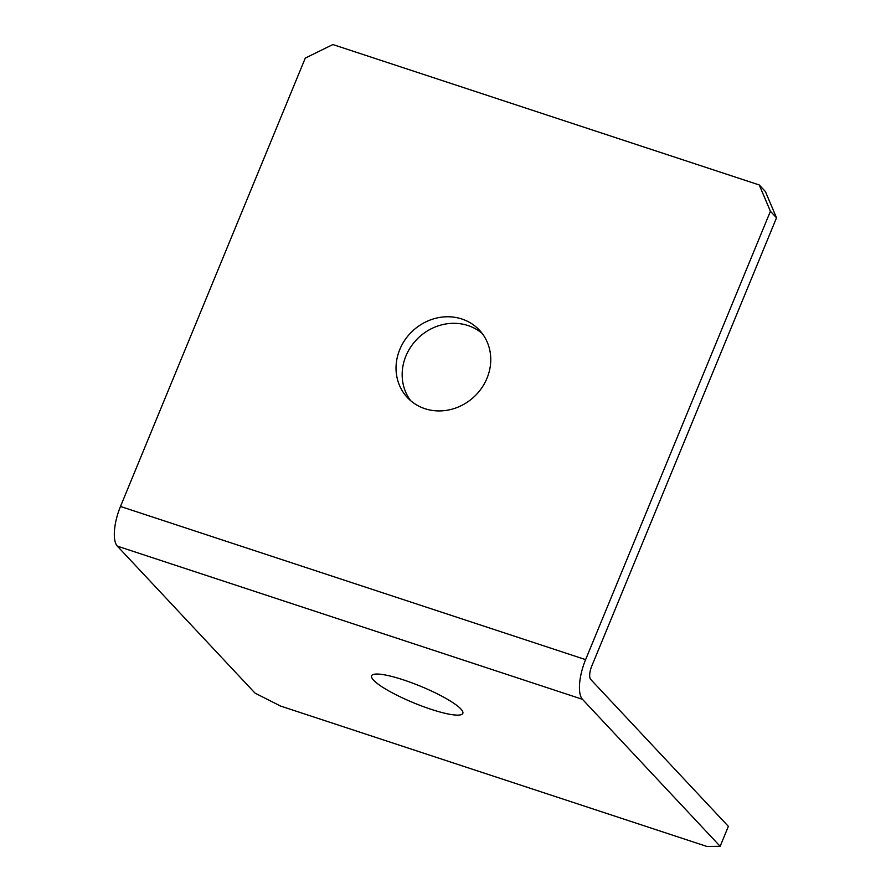 <?xml version="1.0" encoding="UTF-8"?>
<svg xmlns="http://www.w3.org/2000/svg" width="891" height="891" viewBox="0 0 891 891"><rect width="100%" height="100%" fill="white"/><g stroke="black" fill="none" stroke-linecap="round" stroke-linejoin="round"><path stroke-width="1.34" d="M403.456 679.889A49.317 8.988 22.4 0 1 462.819 713.379A49.317 8.988 22.4 0 1 430.988 709.281A49.317 8.988 22.4 0 1 371.625 675.79A49.317 8.988 22.4 0 1 403.456 679.889M410.64 400.66A49.317 45.018 136.9 0 1 405.917 356.021A49.317 45.018 136.9 0 1 482.276 333.557M399.792 349.484A49.317 45.018 -43.1 0 0 407.399 397.564A49.317 45.018 -43.1 0 0 487.009 378.207A49.317 45.018 -43.1 0 0 479.391 330.127A49.317 45.018 -43.1 0 0 399.792 349.484M720.151 846.305L706.886 846.45L280.52 706.04L255.026 693.12L117.345 546.138A32.878 12.017 -71.8 0 1 120.485 506.456L305.29 58.093L332.878 44.55L759.243 184.96L765.369 191.498L776.529 217.805L591.735 666.167A10.959 4.01 108.2 0 0 590.688 679.399L728.37 826.369L720.151 846.305L582.469 699.324A32.878 12.017 108.2 0 1 585.61 659.63L770.414 211.278L759.243 184.96M776.529 217.805L770.414 211.278M120.485 506.456L585.61 659.63M117.345 546.138L582.469 699.324"/></g></svg>
